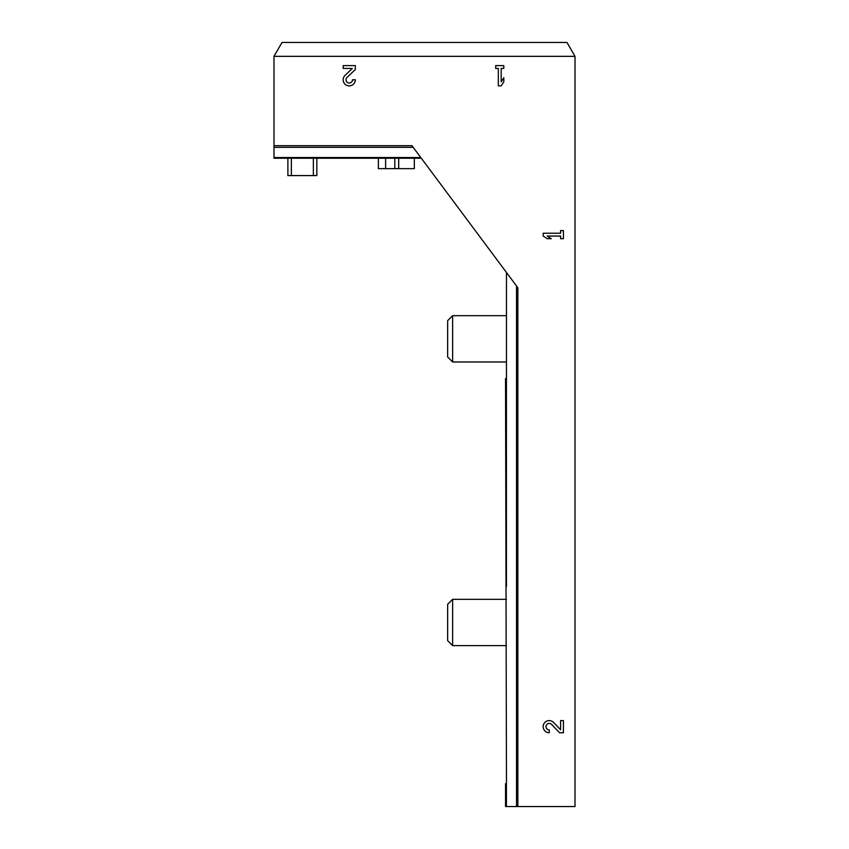 <?xml version="1.0" encoding="UTF-8"?>
<svg xmlns="http://www.w3.org/2000/svg" width="849" height="849" viewBox="0 0 849 849"><rect width="100%" height="100%" fill="white"/><g stroke="black" fill="none" stroke-linecap="round" stroke-linejoin="round"><path stroke-width="1.27" d="M273.994 56.342L273.994 145.688L411.967 145.688L517.848 287.758L517.848 806.55L575.006 806.55L575.006 56.342L566.983 42.45L282.017 42.45L273.994 56.342L575.006 56.342M560.595 729.769L553.644 722.478A6.081 6.081 0 0 0 543.657 724.271A6.081 6.081 0 0 0 549.25 732.74L549.25 729.907A3.237 3.237 0 0 1 546.268 725.386A3.237 3.237 0 0 1 551.595 724.43L559.512 732.74L563.428 732.74L563.428 720.589L560.595 720.589L560.595 729.769M543.169 233.21L543.169 236.054L547.223 238.686L551.266 238.686L547.223 236.054L560.595 236.054L560.595 238.686L563.428 238.686L563.428 230.578L560.595 230.578L560.595 233.21L543.169 233.21M352.346 68.44L345.055 75.381A6.081 6.081 0 0 0 346.848 85.378A6.081 6.081 0 0 0 355.328 79.785L352.494 79.785A3.237 3.237 0 0 1 347.973 82.767A3.237 3.237 0 0 1 347.008 77.439L355.328 69.522L355.328 65.606L343.166 65.606L343.166 68.44L352.346 68.44M495.699 65.606L495.699 68.44L498.331 68.44L498.331 85.866L501.175 85.866L503.807 81.812L503.807 77.758L501.175 81.812L501.175 68.44L503.807 68.44L503.807 65.606L495.699 65.606M420.807 157.543L273.994 157.543L273.994 158.222L421.306 158.222M273.994 157.543L273.994 145.688M506.471 272.487L506.471 378.187L505.537 378.537L506.471 783.394L505.537 783.744L505.537 806.55L517.848 806.55M414.323 168.643L414.323 158.222L414.323 168.643L378.378 168.643L378.378 158.222M316.836 158.222L316.836 175.584L287.885 175.584L287.885 158.222M506.471 361.982L452.623 361.982L452.623 315.669L506.471 315.669M452.623 361.982L447.656 357.015L447.656 320.646L452.623 315.669M506.471 645.622L452.623 645.622L452.623 599.32L506.471 599.32M452.623 645.622L447.656 640.655L447.656 604.286L452.623 599.32M506.428 783.394L506.428 806.55M506.428 378.187L506.428 586.585M516.521 285.975L516.521 806.55M413.187 147.323L273.994 147.323M385.616 168.643L385.616 158.222M394.806 168.643L394.806 158.222M398.701 168.643L398.701 158.222M313.355 175.584L313.355 158.222M291.366 175.584L291.366 158.222"/></g></svg>
